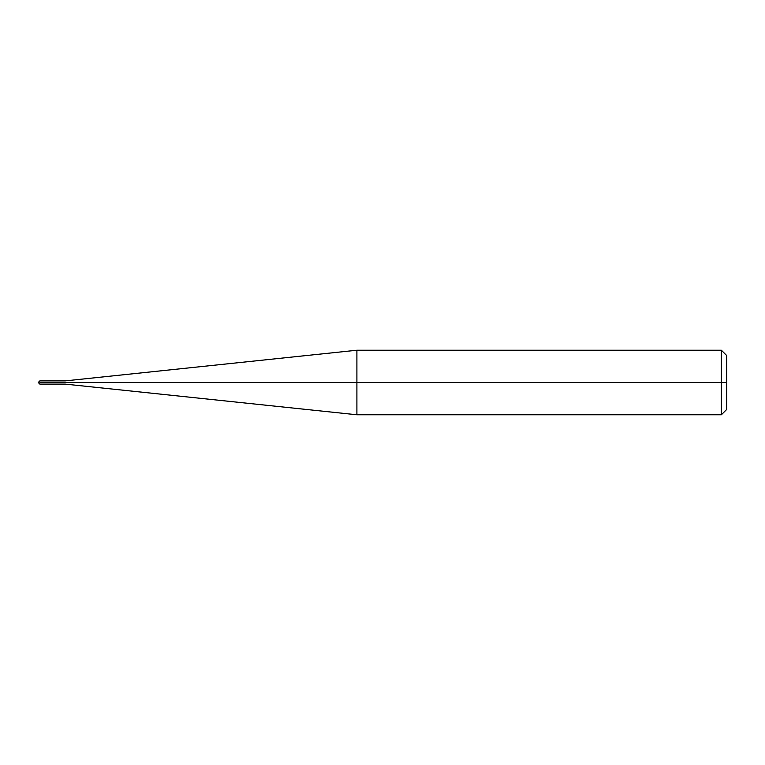 <?xml version="1.0" encoding="UTF-8"?>
<svg xmlns="http://www.w3.org/2000/svg" width="765" height="765" viewBox="0 0 765 765"><rect width="100%" height="100%" fill="white"/><g stroke="black" fill="none" stroke-linecap="round" stroke-linejoin="round"><path stroke-width="1.15" d="M49.008 382.5C49.008 384.585 49.008 384.585 49.008 382.5C49.008 380.415 49.008 380.415 49.008 382.5L39.866 382.5C39.866 380.415 39.866 380.415 39.866 382.5C39.866 380.415 39.866 380.415 39.866 382.5C39.866 384.585 39.866 384.585 39.866 382.5C39.866 384.585 39.866 384.585 39.866 382.5L49.008 382.5C49.008 384.585 49.008 384.585 49.008 382.5C49.008 380.425 49.008 380.425 49.008 382.5L65.14 382.5C65.14 380.425 65.14 380.425 65.14 382.5L49.008 382.5M726.75 382.5L726.75 409.39L726.75 355.61L726.75 382.5L721.376 382.5L721.376 350.227L721.376 382.5L356.901 382.5L356.901 350.227L356.901 382.5L65.14 382.5C65.14 380.425 65.14 380.425 65.14 382.5C65.14 384.575 65.14 384.575 65.14 382.5C65.14 384.575 65.14 384.575 65.14 382.5L356.901 382.5L356.901 350.227L356.901 414.773L356.901 382.5L356.901 414.773L356.901 382.5L721.376 382.5L721.376 350.227L721.376 414.773L721.376 382.5L721.376 414.773L721.376 382.5L726.75 382.5L726.75 409.39L726.75 382.5M721.366 350.227L356.901 350.227L65.14 380.894L39.866 380.884L38.25 382.5L39.866 384.116L65.14 384.107L356.901 414.773L721.366 414.773M721.376 350.227L726.75 355.61M721.376 414.773L726.75 409.39"/></g></svg>
